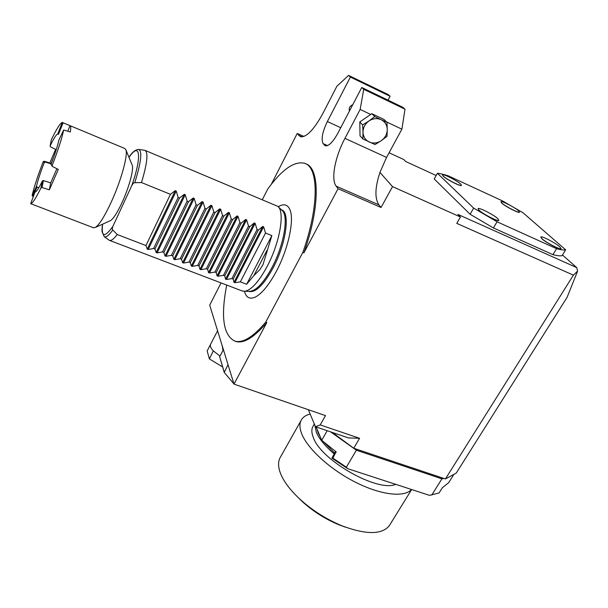 <?xml version="1.0" encoding="UTF-8"?>
<svg xmlns="http://www.w3.org/2000/svg" width="608" height="608" viewBox="0 0 608 608"><rect width="100%" height="100%" fill="white"/><g stroke="black" fill="none" stroke-linecap="round" stroke-linejoin="round"><path stroke-width="0.91" d="M519.528 212.162C519.133 213.461 505.385 206.393 501.843 203.072L500.946 201.757C501.402 200.496 514.854 207.396 518.556 210.778L519.468 212.253C519.072 213.552 505.332 206.492 501.79 203.163L500.924 201.803M556.594 248.695L497.055 221.776L473.67 208.111L437.426 173.295C440.04 173.493 443.627 174.329 448.187 175.811L502.375 200.853L523.009 212.762L565.668 249.827C563.912 250.222 560.888 249.842 556.594 248.695L552.923 254.653L493.415 227.939L497.055 221.776M498.78 220.408L497.868 218.72C493.909 214.829 478.732 207.092 478.108 208.658L478.99 210.155C482.744 213.97 498.286 221.912 498.841 220.309L498.78 220.408C498.226 222.011 482.684 214.069 478.929 210.254L478.063 208.726M461.457 185.372L461.426 185.425C461.001 186.838 446.318 179.375 443.133 176.122L442.48 174.937M561.108 248.68L561.07 248.74C560.561 250.2 546.06 242.691 541.918 238.83L540.778 237.074M436.172 175.514L405.726 161.515L403.796 159.554L389.082 152.775M226.7 285.061C220.56 316.867 223.326 335.563 235 341.164C242.957 343.269 253.194 336.938 265.719 322.156L302.837 252.388L303.916 252.829L338.056 188.723L336.186 186.185C330.744 179.284 334.993 156.97 344.941 138.358L360.149 109.44L363.736 89.315L405.004 109.182L401.896 129.17L386.559 157.419L379.939 172.421L392.525 186.618L460.454 217.003L457.87 214.381L576.726 267.611L562.468 254.995M552.923 254.653C557.232 255.755 560.272 256.09 562.058 255.656L565.668 249.827M493.415 227.939L470.098 214.259L434.226 178.972L437.426 173.295M303.909 136.458L297.228 133.441L271.305 184.308M262.367 199.599L267.748 189.027C282.006 169.488 294.249 160.9 304.456 163.248C318.729 166.942 319.291 206.355 302.837 252.388M265.719 322.156L266.79 322.559L234.012 384.119L209.699 305.17L221.046 282.902M234.012 384.119L325.516 415.621L320.211 424.916L359.586 438.3L353.742 448.248L445.406 478.96L573.405 275.143L456.768 223.372L460.454 217.003M308.355 409.716L315.484 426.748L320.211 424.916M392.525 186.618L381.049 207.495L338.056 188.723M576.726 267.611L577.6 271.069L573.405 275.143M445.406 478.96L456.251 473.092L567.127 297.266L577.6 271.069M332.34 432.448L353.742 448.248M315.484 426.748L348.475 437.912L359.586 438.3M330.592 431.855L356.379 450.209L441.917 478.83L444 478.488M449.198 476.908L451.911 475.441M453.91 474.354L448.666 482.684L442.335 487.76L439.052 492.974L429.476 495.345L347.708 468.684L346.37 467.187L332.865 458.113L331.991 458.158L347.708 468.684M316.114 426.96L321.7 440.291L336.072 451.843L332.865 458.113M327.203 430.715L321.7 440.291M356.379 450.209L346.37 467.187M441.917 478.83L431.748 495.064M331.991 458.158L335.654 451.394M320.431 437.251L318.121 432.812L316.882 428.784M323.882 442.13L334.651 453.12M334.172 453.933C325.143 446.173 319.192 438.93 316.327 432.212L314.83 425.19M314.328 423.989L313.219 425.942C311.372 428.822 311.41 432.668 313.318 437.479C320.705 460.104 377.469 492.518 395.732 484.34M310.171 414.048C306.219 415.013 303.377 416.814 301.636 419.467C299.387 422.993 299.379 427.698 301.621 433.572C307.298 448.446 329.863 469.254 355.27 482.129C380.676 495.056 404.297 497.739 411.502 489.486M301.066 420.478L280.569 456.859C278.152 460.704 277.94 465.698 279.946 471.846C282.75 480.016 289.013 488.764 298.733 498.089C311.44 509.899 325.979 519.194 342.357 525.966C366.297 534.82 381.946 534.728 389.295 525.707L389.918 524.696M298.239 497.618L301.393 500.741C312.406 510.978 324.984 519.019 339.142 524.871L345.587 527.212M266.79 322.559C254.258 337.326 244.006 343.649 236.026 341.536L234.81 341.103M244.439 291.338C246.24 297.882 250.048 299.698 255.869 296.795C262.398 293.041 269.215 284.574 276.328 271.381C288.306 249.06 294.568 219.686 289.902 209.616C287.569 204.402 283.678 203.444 278.236 206.75M305.695 163.772C319.785 167.808 320.256 207.1 303.916 252.829M388.033 100.153L390.108 96.277L350.383 77.064L327.37 121.532C322.407 131.906 320.986 139.262 323.106 143.602L325.25 145.768C328.7 146.292 332.85 142.204 337.698 133.502L361.752 87.499L363.736 89.315M297.228 133.441L300.39 136.694C306.394 137.568 313.933 129.74 323.015 113.202L336.862 86.283L348.566 75.4L350.383 77.064M349.433 111.051C348.734 108.095 349.836 105.974 352.754 104.713M390.108 96.277L388.079 94.521L348.566 75.4M405.004 109.182L402.792 107.266L361.752 87.499M360.149 109.44L370.584 114.372M386.536 121.912L401.896 129.17M386.969 122.322L381.132 119.692C385.039 121.729 387.083 125.02 387.258 129.58L386.969 122.322L383.899 119.396L371.792 113.673L359.799 121.957L360.027 135.858L362.862 138.928L375.037 144.544L381.277 140.684C377.287 143.252 373.259 143.693 369.208 142.006C365.302 140.03 363.234 136.762 362.999 132.202L362.862 138.928M374.764 116.554L368.95 120.984C373 118.385 377.059 117.952 381.132 119.692L374.764 116.554L371.792 113.673M362.657 124.921L362.999 132.202C363.09 127.596 365.074 123.857 368.95 120.984L362.657 124.921L359.799 121.957M387.258 129.58C387.114 134.163 385.122 137.864 381.277 140.684L387.03 136.298L387.258 129.58M379.939 172.421C374.969 187.606 374.627 198.421 378.921 204.881L381.049 207.495M352.146 105.876L349.767 110.428M278.19 206.712L281.975 210.353C289.005 215.392 284.088 245.001 271.943 267.604C263.925 282.294 256.736 290.191 250.374 291.293L249.348 291.293M250.374 291.293L244.682 291.316C251.264 290.168 258.757 281.869 267.163 266.418C279.893 242.638 285.129 211.546 277.841 206.37L145.251 150.457M244.682 291.316L241.984 290.882M148.192 249.493L147.242 249.128L145.95 245.556L170.438 194.332L175.264 190.646L176.221 191.034L148.192 249.493L153.596 248.49L154.941 249.006L179.497 198.018L184.277 194.332L185.227 194.72L157.122 252.913L162.526 251.925L163.864 252.442L188.495 201.681L193.23 197.995L194.172 198.383L165.992 256.31L171.403 255.337L172.733 255.846L197.433 205.322L202.122 201.636L203.057 202.016L174.8 259.692L180.226 258.727L181.541 259.236L206.302 208.932L210.953 205.246L211.888 205.633L183.548 263.044L188.982 262.094L190.296 262.603L215.118 212.526L219.724 208.84L220.651 209.22L192.242 266.372L197.684 265.445L198.983 265.939L223.881 216.091L228.441 212.405L229.36 212.785L200.876 269.686L206.332 268.766L207.624 269.26L232.575 219.632L237.097 215.946L238.009 216.326L209.456 272.977L214.92 272.065L216.205 272.559L241.224 223.151L245.693 219.465L246.605 219.838L217.983 276.237L223.455 275.348L224.732 275.842L249.804 226.647L254.243 222.961L255.14 223.334L226.45 279.49L231.929 278.608L233.198 279.095L258.332 230.113L262.724 226.434L263.621 226.807L234.863 282.712L240.358 281.846L246.635 284.263L253.832 275.644L259.669 269.876L262.952 264.761L271.86 235.623L246.635 284.263M242.645 291.141L109.638 240.434C111.378 240.821 113.916 238.853 117.245 234.521L145.95 245.556M109.638 240.434L108.885 240.046M234.863 282.712L233.974 282.37L233.198 279.095M226.45 279.49L225.553 279.14L224.732 275.842M217.983 276.237L217.079 275.895L216.205 272.559M209.456 272.977L208.552 272.627L207.624 269.26M200.876 269.686L199.964 269.336L198.983 265.939M192.242 266.372L191.322 266.023L190.296 262.603M183.548 263.044L182.62 262.686L181.541 259.236M174.8 259.692L173.865 259.335L172.733 255.846M165.992 256.31L165.049 255.953L163.864 252.442M157.122 252.913L156.18 252.556L154.941 249.006M153.596 248.49L178.144 197.471L176.221 191.034M178.144 197.471L179.497 198.018M162.526 251.925L187.15 201.134L185.227 194.72M187.15 201.134L188.495 201.681M171.403 255.337L196.095 204.774L194.172 198.383M196.095 204.774L197.433 205.322M180.226 258.727L204.98 208.392L203.057 202.016M204.98 208.392L206.302 208.932M188.982 262.094L213.803 211.987L211.888 205.633M213.803 211.987L215.118 212.526M197.684 265.445L222.566 215.559L220.651 209.22M222.566 215.559L223.881 216.091M206.332 268.766L231.276 219.1L229.36 212.785M231.276 219.1L232.575 219.632M214.92 272.065L239.924 222.619L238.009 216.326M239.924 222.619L241.224 223.151M223.455 275.348L248.52 226.123L246.605 219.838M248.52 226.123L249.804 226.647M231.929 278.608L257.055 229.596L255.14 223.334M257.055 229.596L258.332 230.113M240.358 281.846L265.536 233.046L263.621 226.807M265.536 233.046L271.86 235.623M117.245 234.521L112.792 230.014C112.146 229.657 112.168 228.448 112.852 226.404L131.906 185.334C133.068 183.411 134.018 182.537 134.763 182.719L141.497 182.552C147.356 162.997 148.466 152.243 144.833 150.282M141.497 182.552L170.438 194.332M132.187 165.156L132.21 165.201C134.087 168.918 128.957 187.834 121.82 203.026C117.245 212.716 113.498 218.561 110.588 220.582L109.843 220.917M70.156 125.712L124.708 148.466L125.826 149.636C128.356 154.455 120.984 181.176 110.937 202.738C104.515 216.44 99.355 224.656 95.471 227.384L93.389 227.726M55.594 149.37L49.856 162.967L44.209 161.242L43.236 161.69L44.293 162.541C40.546 172.163 37.947 180.09 36.488 186.306L32.11 195.518C34.185 186.648 37.894 175.37 43.236 161.69M56.255 149.69L50.502 146.847L50.099 145.966L51.353 139.772C56.688 128.668 60.344 122.892 62.305 122.459L70.004 125.628C70.862 125.947 70.954 128.068 70.277 131.997L63.658 130.006C61.826 138.677 57.996 150.503 52.159 165.482L52.584 166.562L58.284 169.427L49.362 189.825L42.02 187.538L40.987 187.872C35.804 198.39 32.368 203.665 30.681 203.672L93.716 227.856M34.99 191.999L30.681 203.672M38.768 187.781L37.088 187.036L32.71 196.24L33.212 196.468M32.71 196.24L32.11 195.518M44.209 161.242L45.273 162.085L44.293 162.541M49.856 162.967L50.981 163.826L53.572 157.556M45.273 162.085L50.981 163.826M52.159 165.482L50.943 164.54C54.925 154.272 57.585 146.08 58.93 139.946L63.658 130.006M52.584 166.562L50.943 164.54M56.886 168.72L50.692 182.871L49.362 189.825M35.12 192.044C36.32 192.029 38.752 188.32 42.4 180.918L43.426 180.591L42.02 187.538M43.426 180.591L50.692 182.871M42.4 180.918L40.987 187.872M37.088 187.036L36.488 186.306M50.099 145.966C53.808 138.312 56.339 134.345 57.692 134.056L58.262 134.269M62.305 122.459L57.692 134.056M63.103 122.763L58.49 134.36M70.004 125.628L67.83 131.1M267.056 250.2L253.832 275.644M222.247 345.914L222.976 350.428M220.028 356.083L213.317 350.892C210.657 348.05 209.775 345.808 210.657 344.158L217.58 330.767M210.512 344.44L207.161 350.93L209.372 358.902L213.317 350.892M213.872 351.454L213.393 351.166M222.604 366.943L209.372 358.902M233.958 383.944L224.238 372.438L219.67 356.759L223.394 349.638M224.238 372.438L228.03 364.709M219.67 356.759L224.2 371.99M470.098 214.259L473.67 208.111M461.48 185.334C461.054 186.747 446.371 179.284 443.186 176.024L442.51 174.884C443.004 173.508 457.383 180.796 460.742 184.125L461.426 185.425M561.131 248.642C560.622 250.101 546.121 242.592 541.979 238.731L540.808 237.021C541.378 235.6 555.545 242.911 559.869 246.848L561.07 248.74M331.945 458.044L335.662 451.379M335.768 451.387L336.08 452.595M327.37 121.532L340.731 127.703M298.612 135.318L302.115 136.899M323.106 143.602L327.507 145.593M324.208 144.993L326.215 145.897M344.941 138.358L386.559 157.419M336.186 186.185L378.921 204.881M248.87 291.293L249.447 291.521C255.938 292.547 263.804 284.719 273.045 268.037C286.262 243.542 290.464 211.797 281.451 209.851M175.264 190.646L147.242 249.128M134.763 182.719C141.314 161.599 142.515 150.503 138.366 149.424C135.006 149.918 131.875 152.547 128.972 157.312M104.067 236.55L104.287 236.71C106.043 237.682 108.878 235.448 112.792 230.014M131.906 185.334C142.287 155.572 139.893 141.2 129.01 157.396M102.585 224.177C101.118 237.234 104.538 237.971 112.852 226.404M262.724 226.434L233.974 282.37M254.243 222.961L225.553 279.14M245.693 219.465L217.079 275.895M237.097 215.946L208.552 272.627M228.441 212.405L199.964 269.336M219.724 208.84L191.322 266.023M210.953 205.246L182.62 262.686M202.122 201.636L173.865 259.335M193.23 197.995L165.049 255.953M184.277 194.332L156.18 252.556M411.654 489.531L389.295 525.707M339.142 524.871L342.357 525.966M301.393 500.741L298.733 498.089M235 341.164L236.026 341.536M102.509 224.215C101.756 230.143 102.053 229.307 102.076 231.823L104.287 236.71L109.144 240.236M138.928 149.5L144.286 150.214M132.21 165.201L125.826 149.636M110.588 220.582L95.471 227.384"/></g></svg>
